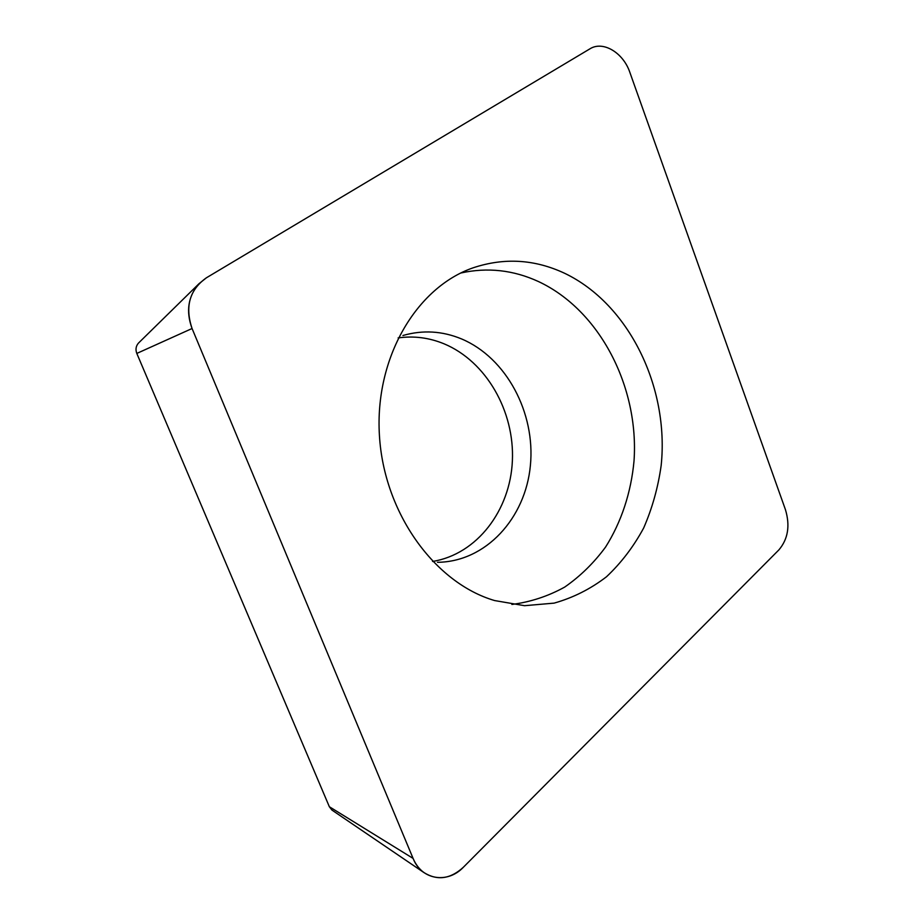 <?xml version="1.0" encoding="UTF-8"?>
<svg xmlns="http://www.w3.org/2000/svg" width="924" height="924" viewBox="0 0 924 924"><rect width="100%" height="100%" fill="white"/><g stroke="black" fill="none" stroke-linecap="round" stroke-linejoin="round"><path stroke-width="1.39" d="M192.065 328.517C185.759 311.33 188.046 296.419 198.926 283.772L206.398 277.801L589.916 48.845C603.026 40.448 623.319 52.749 629.856 72.384L785.469 509.736C790.228 525.721 788.033 539.096 778.897 549.884L463.421 867.197C450.462 879.071 437.318 880.872 424.001 872.614C419.265 869.149 415.627 864.414 413.086 858.408L192.065 328.517C184.777 306.733 189.547 289.836 206.398 277.801L589.916 48.845C603.026 40.448 623.319 52.749 629.856 72.384L785.469 509.736C790.228 525.721 788.033 539.096 778.897 549.884L463.421 867.197C447.574 884.06 421.483 879.995 413.086 858.408L192.065 328.517L136.81 353.43L329.348 806.733L331.959 810.082L424.001 872.614M494.64 600.565L524.555 605.694L554.1 603.129C573.088 597.782 590.54 589.004 606.456 576.795C621.194 562.924 633.598 546.65 643.658 528.008C652.229 508.339 658.073 487.491 661.168 465.477C669.311 387.526 629.117 304.112 564.633 273.285C534.696 259.263 504.181 257.438 473.076 267.833C416.574 287.376 374.636 357.588 379.418 435.354C383.899 513.109 434.788 583.079 494.64 600.565M198.926 283.772L138.461 343.104C135.897 346.073 135.343 349.515 136.81 353.43M398.128 337.918C413.848 335.712 429.152 337.676 444.051 343.809C486.29 361.399 514.668 411.307 512.381 460.776C510.279 510.221 477.165 554.215 432.571 561.457M460.822 273.007C487.479 267.14 513.386 269.993 538.53 281.577C599.872 310.291 639.165 387.087 634.026 460.903C631.127 492.319 621.448 521.956 605.555 547.089C593.901 562.924 580.284 576.253 564.714 587.075C548.221 596.199 530.607 601.998 511.873 604.458M329.348 806.733L413.086 858.408M437.479 562.312C486.001 561.838 525.513 518.087 530.388 465.511C535.585 412.959 506.468 357.854 461.573 338.935C442.319 330.954 422.765 329.81 402.922 335.504"/></g></svg>
